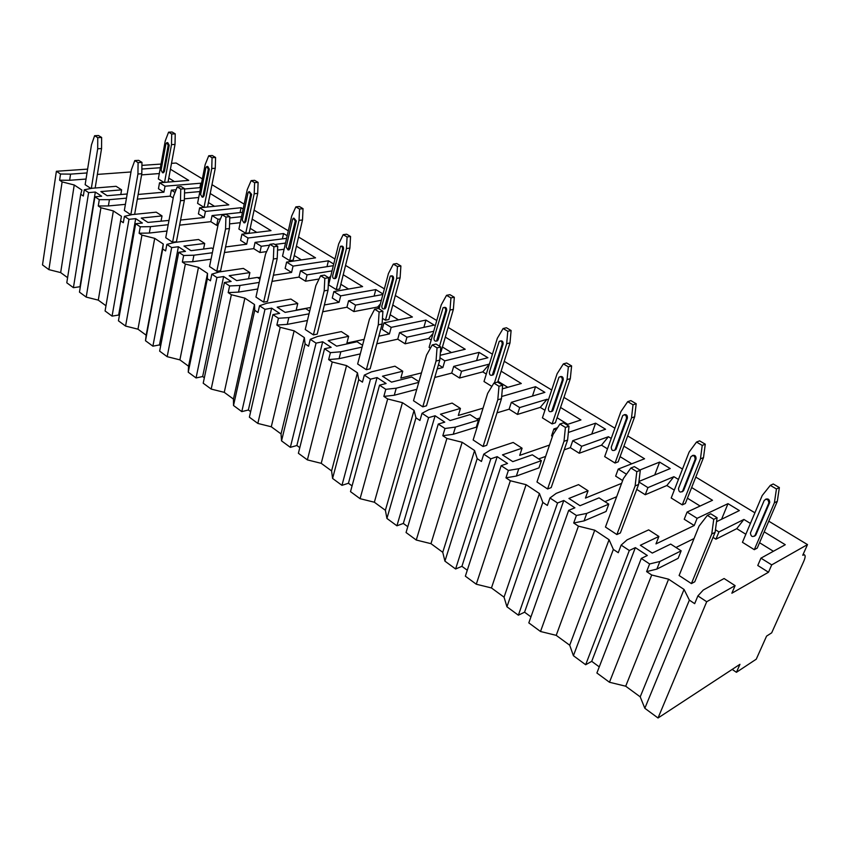 <?xml version="1.0" encoding="UTF-8"?>
<svg xmlns="http://www.w3.org/2000/svg" width="850" height="850" viewBox="0 0 850 850"><rect width="100%" height="100%" fill="white"/><g stroke="black" fill="none" stroke-linecap="round" stroke-linejoin="round"><path stroke-width="1.27" d="M768.506 572.231L771.715 564.878L807.5 544.595L802.74 555.241L804.334 554.806C805.588 555.326 805.375 557.536 803.707 561.436L771.683 632.836L766.572 636.119L756.256 659.186L736.419 672.308L739.957 664.317L658.028 717.995L706.701 601.736L735.101 585.629L731.861 593.226L768.506 572.231L757.775 565.484L760.941 558.153L771.715 564.878M163.923 192.185L165.028 186.203L159.534 182.782L158.451 188.742L163.923 192.185L138.157 194.448M173.198 198.018L170.223 196.148L171.339 190.145L176.12 189.731M175.047 192.461L171.339 190.145M204.202 217.504L205.413 211.416L199.633 207.804L198.433 213.881L204.202 217.504L180.583 220.044M217.993 225.218L216.708 225.367L210.843 221.68L212.075 215.571L242.452 212.33M216.708 225.367L217.961 219.247L212.075 215.571M246.691 244.216L248.03 238.011L241.921 234.196L240.603 240.391L246.691 244.216L225.579 246.957M266.645 251.6L259.898 252.514L253.704 248.625L255.064 242.399L286.599 238.329M259.898 252.514L261.269 246.277L255.064 242.399M291.582 272.436L293.048 266.114L286.599 262.087L285.143 268.387L291.582 272.436L273.402 275.241M319.047 279.013L305.543 281.212L298.998 277.1L300.496 270.757L333.328 265.689M305.543 281.212L307.062 274.858L300.496 270.757M339.076 302.292L340.691 295.853L333.859 291.582L332.265 298.01L339.076 302.292L324.371 304.98M379.291 308.008L377.687 307.02L353.866 311.589L346.938 307.233L348.574 300.772L382.872 294.493M353.866 311.589L355.534 305.108L348.574 300.772M389.417 333.933L391.191 327.367L383.945 322.841L382.192 329.386L389.417 333.933L378.834 336.207M431.184 340.043L428.666 338.491L405.11 343.793L397.747 339.171L399.553 332.594L434.233 325.114L425.935 320.078L423.884 327.346M405.11 343.793L406.938 337.195L399.553 332.594M438.441 364.746L442.861 367.529L444.816 360.836L439.96 357.808M486.296 374.064L482.768 371.875L459.542 378.016L451.711 373.097L453.709 366.392L487.9 357.733L479.092 352.378L476.595 360.591M459.542 378.016L461.55 371.291L453.709 366.392M501.606 397.248L501.681 396.334M544.946 410.263L540.271 407.373L517.469 414.428L509.129 409.19L511.328 402.348L544.893 392.371L535.543 386.686L532.472 396.068M517.469 414.428L519.69 407.575L511.328 402.348M552.426 436.401L551.554 435.859L553.903 428.931L555.9 430.174M607.474 448.853L601.503 445.166L579.232 453.252L570.339 447.663L572.762 440.693L605.561 429.25L595.595 423.183L591.749 434.063M579.232 453.252L581.687 446.271L572.762 440.693M622.646 480.547L615.655 476.138L618.237 469.083L626.471 474.226M674.294 490.099L666.857 485.509L645.246 494.743L647.944 487.624L638.892 481.971M645.246 494.743L636.746 489.398M694.216 525.523L697.117 518.319L687.087 512.061L684.229 519.254L694.216 525.523L655.977 543.904L658.888 536.467L640.358 545.264L652.279 553.074L670.703 544.085L681.158 550.832L678.151 558.322L656.869 569.096L646.616 571.614L649.623 563.954L659.876 561.478L681.158 550.832M745.843 534.257L736.759 528.658L715.944 539.187L718.941 531.941L715.445 529.752M715.944 539.187L713.023 537.349M141.865 169.044L160.374 167.726M159.311 173.549L141.599 174.887M86.041 179.053L69.636 180.285L70.571 174.123L87.008 172.954M697.117 518.319L727.993 503.657L721.576 519.265M691.645 487.539L712.513 500.278L687.087 512.061M647.944 487.624L673.891 476.691L678.438 479.464M638.956 481.44L670.246 468.562L659.611 462.092L654.713 474.948M639.88 470.007L659.611 462.092M623.921 446.176L644.555 458.777L618.237 469.083M581.687 446.271L608.43 436.719L611.235 438.43M568.363 432.448L595.595 423.183M560.554 407.469L580.954 419.932L566.578 424.713M557.494 427.731L553.903 428.931M519.69 407.575L547.081 399.245L548.356 400.031M501.861 396.44L535.543 386.686M501.128 371.184L521.294 383.499L502.35 388.864M461.55 371.291L489.377 364.087M444.816 360.836L479.092 352.378M445.315 337.099L465.216 349.254L440.151 355.3M406.938 337.195L433.681 331.309M391.191 327.367L425.935 320.078M392.774 305.001L412.409 317.007L383.945 322.841M355.534 305.108L381.342 300.284M383.01 293.983L375.796 289.595L374.096 296.108M340.691 295.853L375.796 289.595M343.23 274.752L362.61 286.588L333.859 291.582M307.062 274.858L332.042 270.906M333.731 264.031L328.419 260.801L326.984 266.666M293.048 266.114L328.419 260.801M296.427 246.171L315.541 257.848L286.599 262.087M261.269 246.277L269.535 245.183M274.848 244.481L285.515 243.068M287.194 235.748L283.581 233.548L282.37 238.871M248.03 238.011L283.581 233.548M252.163 219.13L271.012 230.648L241.921 234.196M217.961 219.247L220.437 218.971M229.755 217.951L241.538 216.654M243.153 208.983L241.081 207.719L240.061 212.585M205.413 211.416L241.081 207.719M210.216 193.513L228.799 204.871L199.633 207.804M184.524 192.95L199.877 191.569M184.609 188.998L200.664 187.606M201.439 183.632L200.749 183.207L199.877 187.669M165.028 186.203L200.749 183.207M170.414 169.214L188.742 180.402L159.534 182.782M141.918 165.378L161.043 164.071M171.509 163.349L176.141 163.03L202.374 178.883M807.5 544.595L768.782 521.199M754.906 512.805L695.789 477.084M682.497 469.051L627.672 435.912M614.922 428.209L563.954 397.407M551.703 390.001L504.231 361.314M492.437 354.184L448.131 327.409M436.762 320.535L395.335 295.502M384.37 288.873L345.557 265.423M334.964 259.016L298.552 237.012M288.309 230.817L254.097 210.141M244.184 204.149L211.979 184.684M764.214 531.856L785.273 544.712L760.941 558.153M718.941 531.941L743.899 519.446L750.412 523.43M716.55 521.709L739.372 510.574L727.993 503.657M694.036 538.56L675.973 547.485M80.718 194.289L66.789 282.795L73.419 287.672L88.623 192.61L84.309 189.762L83.321 196.021L80.718 194.289L81.887 190.06L74.237 184.981L62.124 181.889L59.596 180.2L60.52 174.016L70.571 174.123M69.636 180.285L59.596 180.2M97.378 174.409L130.985 171.966M168.778 178.075L174.441 181.571M168.576 132.175L171.711 134.013L175.227 133.843L172.093 132.005L168.576 132.175L165.251 140.909L158.334 178.936L163.944 182.421M94.616 135.713L97.75 137.647L101.628 137.456L98.494 135.522L94.616 135.713L91.46 144.861L85.149 184.684L90.918 188.488M120.573 220.862L105.081 310.973L112.073 316.126L128.977 219.321L124.429 216.314L123.324 222.7L120.573 220.862L121.444 216.293L113.358 210.928L100.927 207.761L98.26 205.987L99.291 199.676L109.427 199.665L126.469 198.146M125.396 204.351L108.386 205.944L98.26 205.987M170.223 196.148L137.328 199.134M198.719 197.498L184.386 198.836M208.409 202.534L214.519 206.306M197.572 203.341L204.032 207.357L211.756 168.534L212.054 157.696L215.571 157.462L212.266 155.518L208.749 155.752L205.169 164.624L197.572 203.341M134.778 160.586L138.083 162.637L141.961 162.382L138.656 160.342L134.778 160.586L131.346 169.883L124.344 210.471L130.815 214.731L132.111 214.604M162.722 248.965L145.499 340.733L152.894 346.173L171.679 247.584L166.855 244.396L165.633 250.909L162.722 248.965L163.264 244.024L154.711 238.351L141.939 235.11L139.113 233.229L140.271 226.801L150.482 226.653L168.183 224.708M166.993 231.03L149.313 233.049L139.113 233.229M210.843 221.68L179.594 225.154M240.252 222.689L229.564 223.901M250.176 228.321L256.774 232.379M238.903 229.054L245.724 233.293L249.199 232.879L257.699 193.417L258.102 182.367L254.617 180.327L251.122 180.625L247.254 189.624L238.903 229.054M177.236 186.904L173.517 196.339L165.739 237.713L172.582 242.218L176.417 241.751L184.354 200.345L184.62 188.732L181.114 186.575L177.236 186.904L180.742 189.072L184.62 188.732M260.366 277.259L257.741 277.663M207.368 278.736L188.243 372.194L196.063 377.953L216.931 277.536L211.82 274.157L210.449 280.787L207.368 278.736L207.528 273.392L198.464 267.378L185.343 264.053L182.357 262.055L183.632 255.499L193.928 255.202L212.362 252.758M211.044 259.207L192.631 261.726L182.357 262.055M253.704 248.625L224.411 252.535M284.102 249.262L277.567 250.102M294.259 255.521L301.378 259.919M282.519 256.19L289.723 260.663L293.176 260.164L302.504 219.969L303.036 208.664L299.349 206.508L295.864 206.879L291.688 216.017L282.519 256.19M222.211 214.763L218.163 224.357L209.536 266.539L216.782 271.299L220.617 270.746L229.415 228.533L229.798 216.644L226.079 214.349L222.211 214.763L225.919 217.069L229.798 216.644M310.558 307.498L296.193 310.123L297.766 303.493L290.891 299.051L266.964 303.216L259.537 305.745L258.017 312.502L254.734 310.324L254.479 304.523L244.864 298.148L231.359 294.727L228.193 292.623L229.617 285.94L239.966 285.462L259.218 282.423M257.762 288.989L238.521 292.113L228.193 292.623M298.998 277.1L272.021 281.382M330.342 277.801L328.312 277.514M340.839 284.283L348.543 289.032M328.61 284.856L336.228 289.595L339.66 289L349.902 248.051L350.551 236.491L346.651 234.207L343.188 234.664L338.683 243.929L328.61 284.856M269.928 244.333L265.529 254.065L255.956 297.075L263.649 302.132L267.463 301.474L277.217 258.432L277.727 246.256L273.785 243.822L269.928 244.333L273.87 246.776L277.727 246.256M364.119 339.362L346.896 343.071L348.638 336.303L341.328 331.596L317.56 336.473L310.271 339.32L308.582 346.226L305.097 343.899L304.353 337.609L294.132 330.831L280.234 327.314L276.866 325.072L278.439 318.261L288.841 317.592L309.028 313.82M307.413 320.503L287.247 324.371L276.866 325.072M346.938 307.233L322.703 311.78M390.15 314.712L398.491 319.855M382.447 318.357L385.454 320.216L388.854 319.526L400.106 277.801L400.892 265.965L396.748 263.543L393.327 264.095L388.45 273.498L379.068 308.869M320.631 275.751L315.849 285.632L305.235 329.502L313.406 334.879L317.199 334.103L328.015 290.211L328.663 277.727L324.466 275.134L320.631 275.751L324.828 278.354L328.663 277.727M442.861 367.529L437.219 368.942M421.451 372.916L400.828 378.112L402.751 371.216L394.963 366.201L371.429 371.875L364.321 375.105L362.451 382.139L358.732 379.652L357.446 372.821L346.556 365.596L332.233 361.994L328.642 359.603L330.395 352.654L340.839 351.772L362.089 347.087M360.304 353.897L339.065 358.679L328.642 359.603M397.747 339.171L376.805 343.793M442.436 346.991L451.478 352.569M446.537 295.322L450.936 297.904L454.314 297.245L449.916 294.674L446.537 295.322L441.246 304.863L429.091 347.363L430.419 348.192M440.396 352.038L441.012 351.889L453.369 309.368L454.314 297.245M374.638 309.209L369.41 319.239L357.648 363.991L366.35 369.707L370.111 368.815L382.096 324.041L382.904 311.238L378.431 308.476L374.638 309.209L379.111 311.982L382.904 311.238M483.044 408.17L458.309 415.469L460.434 408.436L452.136 403.081L428.899 409.658L422.025 413.291L419.942 420.474L415.969 417.817L414.067 410.38L402.443 402.666L387.674 398.958L383.849 396.408L385.794 389.321L396.249 388.195L418.752 382.373M416.766 389.311L394.283 395.239L383.849 396.408M451.711 373.097L434.733 377.485M497.973 381.267L507.779 387.324M503.104 328.536L507.79 331.277L511.105 330.501L506.43 327.76L503.104 328.536L497.367 338.204L484.001 381.522L491.863 386.421M432.257 344.919L426.551 355.087L413.504 400.733L422.779 406.842L426.498 405.801L439.79 360.124L440.778 347.002L436.007 344.048L432.257 344.919L437.038 347.873L440.778 347.002M549.493 445.071L519.711 455.366L522.07 448.194L513.188 442.467L490.365 450.054L483.756 454.155L481.44 461.476L477.19 458.639L474.598 450.521L462.156 442.276L446.909 438.451L442.818 435.721L444.986 428.496L455.43 427.093L478.497 420.091L476.297 427.157L453.252 434.286L442.818 435.721M509.129 409.19L496.995 412.856M479.984 418.009L476.776 418.976M557.069 417.743L567.736 424.331M542.417 417.871L552.107 423.895L555.347 422.832L570.308 378.654L571.614 365.925L566.631 363.003L563.369 363.906L557.133 373.703L542.417 417.871M493.882 383.095L487.634 393.401L473.142 439.981L483.066 446.505L486.721 445.315L501.468 398.714L502.669 385.231L497.569 382.075L493.882 383.095L498.993 386.261L502.669 385.231M621.605 483.374L585.438 498.079L588.062 490.769L578.542 484.627L556.24 493.361L549.961 497.983L547.379 505.442L542.821 502.403L539.431 493.521L526.097 484.681L510.34 480.749L505.952 477.817L508.364 470.443L518.776 468.733L541.386 460.658L538.953 467.872L516.354 476.064L505.952 477.817M570.339 447.663L564.209 449.841M545.636 456.429L538.656 458.904M620.086 456.641L631.709 463.813M604.69 456.609L615.039 463.048L618.194 461.826L634.663 416.787L636.193 403.739L630.87 400.616L627.693 401.668L620.904 411.591L604.69 456.609M559.927 424.022L553.084 434.467L536.977 481.982L547.602 488.973L551.183 487.603L567.577 440.066L569.011 426.222L563.529 422.832L559.927 424.022L565.42 427.422L569.011 426.222M613.36 549.44L573.41 655.711L585.671 664.742L629.308 550.503L621.148 545.105L618.269 552.713L613.36 549.44L609.067 539.707L594.734 530.198L578.425 526.15L573.707 523.005L576.396 515.483L586.755 513.411L608.781 504.135L606.071 511.477L584.056 520.891L573.707 523.005M616.664 496.729L604.903 501.638M687.427 498.206L700.102 506.026M671.213 497.994L682.284 504.879L685.334 503.487L703.503 457.587L705.277 444.189L699.582 440.853L696.511 442.064L689.106 452.104L671.213 497.994M630.902 467.999L623.379 478.561L605.455 527.043L616.877 534.554L620.351 532.971L638.594 484.489L640.294 470.263L634.398 466.618L630.902 467.999L636.809 471.654L640.294 470.263M759.549 542.714L773.404 551.268M735.101 585.629L724.083 578.521L703.29 590.017L697.893 595.903L694.673 603.659L689.371 600.121L684.048 589.443L668.589 579.19L651.706 575.004L646.616 571.614M742.443 542.3L754.301 549.684L757.233 548.101L777.314 501.319L779.365 487.56L773.245 483.979L770.312 485.371L762.206 495.529L742.443 542.3M707.37 515.376L699.093 526.065L679.107 575.503L691.411 583.599L694.758 581.793L715.094 532.334L717.092 517.714L710.727 513.783L707.37 515.376L713.745 519.329L717.092 517.714M164.549 182.367L171.498 144.617L171.711 134.013M163.296 172.72L164.39 171.53L169.214 145.265L167.769 142.651L167.004 142.694M168.034 182.091L175.015 144.426L175.227 133.843M171.498 144.617L175.015 144.426M91.332 188.403L97.697 148.771L97.75 137.647M101.628 137.456L101.554 148.559L97.697 148.771M95.168 188.009L101.554 148.559M168.204 145.318L163.391 171.604L162.552 172.773L161.086 170.181L165.867 143.926L166.759 142.704L168.204 145.318L169.214 145.265M208.749 155.752L212.054 157.696M202.863 197.094L204.032 195.893L209.323 169.15L207.761 166.462L207.06 166.504M207.517 207.007L215.262 168.268L215.571 157.462M211.756 168.534L215.262 168.268M130.815 214.731L137.934 174.016L138.083 162.637M141.961 162.382L141.801 173.729L137.934 174.016M134.651 214.338L141.801 173.729M208.324 169.224L203.033 195.989L202.194 197.157L200.6 194.48L205.859 167.748L206.762 166.526L208.324 169.224L209.323 169.15M251.122 180.625L254.607 182.665L258.102 182.367M245.724 233.293L254.203 193.747L254.607 182.665M244.566 222.774L245.809 221.574L251.621 194.331L249.305 191.622M254.203 193.747L257.699 193.417M172.582 242.218L180.487 200.717L180.742 189.072M180.487 200.717L184.354 200.345M250.623 194.427L244.811 221.68L243.982 222.838L242.239 220.107L248.019 192.876L248.923 191.664L250.623 194.427L251.621 194.331M295.864 206.879L299.551 209.047L303.036 208.664M289.723 260.663L299.03 220.373L299.551 209.047M288.575 249.879L289.903 248.678L296.289 220.926L293.919 218.153M299.03 220.373L302.504 219.969M216.782 271.299L225.558 228.99L225.919 217.069M225.558 228.99L229.415 228.533M295.29 221.042L288.097 249.953L286.195 247.137L292.549 219.396L293.42 218.206L295.29 221.042L296.289 220.926M343.188 234.664L347.087 236.959L350.551 236.491M336.228 289.595L346.449 248.551L347.087 236.959M335.091 278.534L336.515 277.323L343.527 249.05C343.644 246.978 342.954 246.011 341.466 246.149L341.105 246.202M346.449 248.551L349.902 248.051M263.649 302.132L273.371 258.984L273.87 246.776M273.371 258.984L277.217 258.432M342.539 249.188L334.762 278.587C333.264 278.768 332.562 277.812 332.658 275.719L340.467 246.288C341.955 246.149 342.646 247.116 342.539 249.188L343.527 249.05M393.327 264.095L397.46 266.528L400.892 265.965M385.454 320.216L396.684 278.386L397.46 266.528M384.328 308.869L385.868 307.658L393.571 278.842C393.678 276.611 392.902 275.634 391.266 275.889L391.106 275.921M396.684 278.386L400.106 277.801M313.406 334.879L324.19 290.87L324.828 278.354M324.19 290.87L328.015 290.211M392.594 279.013L384.179 308.89C382.543 309.198 381.756 308.221 381.841 305.979L390.277 276.059C391.924 275.804 392.689 276.781 392.594 279.013L393.571 278.842M439.524 346.226L450.001 310.059L450.936 297.904M436.571 341.031L438.196 339.83L446.664 310.452C446.771 308.072 445.921 307.073 444.114 307.445M450.001 310.059L453.369 309.368M366.35 369.707L378.303 324.817L379.111 311.982M378.303 324.817L382.096 324.041M445.697 310.654L436.613 341.009C434.807 341.477 433.936 340.499 433.999 338.066L443.105 307.668C444.922 307.243 445.793 308.231 445.697 310.654L446.664 310.452M494.424 382.946L506.674 343.729L507.79 331.277M492.182 375.222L493.797 374.011L503.115 344.059C503.232 341.583 502.318 340.542 500.363 340.956M497.696 382.16L510 342.922L511.105 330.501M506.674 343.729L510 342.922M422.779 406.842L436.05 361.048L437.038 347.873M436.05 361.048L439.79 360.124M502.159 344.293L492.352 375.084C490.365 375.785 489.388 374.808 489.409 372.151L499.237 341.317C501.245 340.659 502.212 341.647 502.159 344.293L503.115 344.059M563.369 363.906L568.363 366.839L571.614 365.925M552.107 423.895L567.056 379.599L568.363 366.839M551.395 411.602L552.978 410.38L563.231 379.854C563.359 377.251 562.371 376.178 560.256 376.635M567.056 379.599L570.308 378.654M483.066 446.505L497.803 399.787L498.993 386.261M497.803 399.787L501.468 398.714M562.307 380.131L551.692 411.315C549.525 412.303 548.42 411.336 548.388 408.425L558.992 377.198C561.191 376.231 562.296 377.209 562.307 380.131L563.231 379.854M627.693 401.668L633.027 404.791L636.193 403.739M615.039 463.048L631.508 417.892L633.027 404.791M614.561 450.394L616.091 449.183L627.406 418.062C627.534 415.31 626.45 414.205 624.144 414.736M631.508 417.892L634.663 416.787M547.602 488.973L563.996 441.309L565.42 427.422M563.996 441.309L567.577 440.066M626.492 418.37L614.996 449.916C612.648 451.265 611.405 450.33 611.278 447.111L622.742 415.554C625.133 414.205 626.386 415.14 626.492 418.37L627.406 418.062M696.511 442.064L702.227 445.411L705.277 444.189M682.284 504.879L700.453 458.851L702.227 445.411M682.104 491.842L683.517 490.737L696.033 458.926C696.161 456.004 694.971 454.867 692.442 455.504M700.453 458.851L703.503 457.587M616.877 534.554L635.12 485.924L636.809 471.654M635.12 485.924L638.594 484.489M695.162 459.287L682.635 491.119C680.149 492.894 678.768 492.012 678.491 488.463L690.954 456.631C693.504 454.814 694.896 455.706 695.162 459.287L696.033 458.926M770.312 485.371L776.443 488.973L779.365 487.56M754.301 549.684L774.393 502.775L776.443 488.973M754.492 536.212L755.82 535.075L769.728 502.424C769.558 499.449 768.198 498.387 765.638 499.226M774.393 502.775L777.314 501.319M691.411 583.599L711.747 534.002L713.745 519.329M711.747 534.002L715.094 532.334M768.782 503.147L754.981 535.521C752.484 537.413 750.964 536.584 750.412 533.014L764.214 500.427C766.732 498.44 768.283 499.248 768.889 502.839L769.622 502.733M120.806 194.533L121.603 189.847L100.874 191.579L107.185 195.723L127.181 193.981M121.603 189.847L116.121 186.309L92.076 188.264L84.309 189.762M124.429 216.314L132.143 214.593L156.219 212.171L162.01 215.911L161.054 221.021M168.991 220.416L147.932 222.424L141.259 218.057L162.01 215.911M166.855 244.396L174.505 242.441L198.571 239.498L204.691 243.451L203.564 249.061M213.148 248.901L211.746 247.998L191.016 250.676L183.961 246.043L204.691 243.451M211.82 274.157L219.374 271.926L243.387 268.409L249.879 272.595L248.519 278.779M259.962 279.098L257.348 277.419L236.672 280.606L229.181 275.697L249.879 272.595M309.666 311.174L305.703 308.614L285.122 312.375L277.174 307.158L297.766 303.493M362.567 345.291L357.064 341.743L336.642 346.152L328.185 340.606L348.638 336.303M418.954 381.671L411.729 377.017L391.521 382.128L382.5 376.21L402.751 371.216M478.497 420.091L470.029 414.619L450.107 420.538L440.47 414.216L460.434 408.436M541.386 460.658L532.323 454.814L512.794 461.635L502.467 454.867L522.07 448.194M608.781 504.135L599.048 497.866L580.008 505.697L568.926 498.44L588.062 490.769M658.888 536.467L648.656 529.869L627.034 539.888L621.148 545.105M60.52 174.016L56.387 171.275L87.614 169.118M706.701 601.736L697.893 595.903M99.291 199.676L94.924 196.786L101.639 196.201L95.328 192.047L79.985 286.737L73.419 287.672M88.623 192.61L95.328 192.047M140.271 226.801L135.649 223.741L142.375 223.019L135.702 218.631L118.649 315.042L112.073 316.126M128.977 219.321L135.702 218.631M183.632 255.499L178.744 252.259L185.459 251.398L178.404 246.744L159.471 344.93L152.894 346.173M171.679 247.584L178.404 246.744M229.617 285.94L224.421 282.498L231.126 281.467L223.635 276.537L202.651 376.529L196.063 377.953M216.931 277.536L223.635 276.537M278.439 318.261L272.924 314.606L279.608 313.384L271.649 308.146L248.37 409.998L241.804 411.623L264.966 309.336L271.649 308.146M264.966 309.336L259.537 305.745M330.395 352.654L324.519 348.755L331.16 347.331L322.692 341.753L296.873 445.506L290.349 447.355L316.051 343.145L322.692 341.753M316.051 343.145L310.271 339.32M385.794 389.321L379.525 385.167L386.102 383.499L377.071 377.559L348.436 483.257L341.955 485.339L370.483 379.185L377.071 377.559M370.483 379.185L364.321 375.105M444.986 428.496L438.271 424.054L444.763 422.131L435.104 415.767L403.336 523.441L396.918 525.799L428.602 417.658L435.104 415.767M428.602 417.658L422.025 413.291M508.364 470.443L501.171 465.683L507.535 463.462L497.197 456.652L461.922 566.323L455.6 568.99L490.811 458.83L497.197 456.652M490.811 458.83L483.756 454.155M576.396 515.483L568.671 510.361L574.887 507.811L563.784 500.501L524.567 612.191L518.362 615.198L557.536 502.998L563.784 500.501M557.536 502.998L549.961 497.983M649.623 563.954L641.293 558.439L647.317 555.496L635.364 547.634L591.717 661.343L585.671 664.742M629.308 550.503L635.364 547.634M74.237 184.981L60.669 272.595L48.907 269.631L62.124 181.889M48.907 269.631L42.5 264.913L56.387 171.275M658.028 717.995L644.831 708.284L689.371 600.121M105.974 305.766L98.281 300.135L86.211 297.096L79.464 292.124L94.924 196.786M86.211 297.096L100.927 207.761M145.499 340.733L146.168 335.187L137.966 329.184L125.577 326.071L118.448 320.822L135.649 223.741M125.577 326.071L141.939 235.11M188.243 372.194L188.562 366.223L179.892 359.869L167.174 356.681L159.641 351.135L178.744 252.259M167.174 356.681L185.343 264.053M241.804 411.623L233.516 405.514L233.442 399.075L224.262 392.349L211.183 389.077L203.203 383.212L224.421 282.498M211.183 389.077L231.359 294.727M233.516 405.514L254.734 310.324M290.349 447.355L281.541 440.874L281.042 433.914L271.288 426.785L257.837 423.428L249.379 417.201L272.924 314.606M257.837 423.428L280.234 327.314M281.541 440.874L305.097 343.899M341.955 485.339L332.584 478.444L331.585 470.921L321.226 463.335L307.381 459.892L298.392 453.273L324.519 348.755M307.381 459.892L332.233 361.994M332.584 478.444L358.732 379.652M396.918 525.799L386.931 518.447L385.379 510.297L374.351 502.223L360.081 498.684L350.508 491.64L379.525 385.167M360.081 498.684L387.674 398.958M386.931 518.447L415.969 417.817M455.6 568.99L444.922 561.138L442.754 552.298L430.971 543.671L416.266 540.037L406.056 532.525L438.271 424.054M416.266 540.037L446.909 438.451M444.922 561.138L477.19 458.639M518.362 615.198L506.94 606.783L504.05 597.168L491.459 587.956L476.276 584.216L465.354 576.173L501.171 465.683M476.276 584.216L510.34 480.749M506.94 606.783L542.821 502.403M573.41 655.711L569.713 645.235L556.208 635.354L540.515 631.497L528.817 622.891L568.671 510.361M540.515 631.497L578.425 526.15M644.831 708.284L640.209 696.841L625.696 686.216L609.461 682.253L596.891 672.998L641.293 558.439M609.461 682.253L651.706 575.004M599.271 666.878L591.717 661.343M67.596 277.663L60.669 272.595M119.382 315.573L118.649 315.042M160.671 345.801L159.471 344.93M204.351 377.783L202.651 376.529M250.644 411.666L248.37 409.998M299.795 447.652L296.873 445.506M352.07 485.913L348.436 483.257M407.788 526.702L403.336 523.441M467.277 570.244L461.922 566.323M530.952 616.866L524.567 612.191M668.589 579.19L625.696 686.216M684.048 589.443L640.209 696.841M736.419 672.308L732.19 669.396M113.358 210.928L98.281 300.135M154.711 238.351L137.966 329.184M163.264 244.024L146.168 335.187M198.464 267.378L179.892 359.869M207.528 273.392L188.562 366.223M244.864 298.148L224.262 392.349M254.479 304.523L233.442 399.075M294.132 330.831L271.288 426.785M304.353 337.609L281.042 433.914M346.556 365.596L321.226 463.335M357.446 372.821L331.585 470.921M402.443 402.666L374.351 502.223M414.067 410.38L385.379 510.297M462.156 442.276L430.971 543.671M474.598 450.521L442.754 552.298M526.097 484.681L491.459 587.956M539.431 493.521L504.05 597.168M594.734 530.198L556.208 635.354M609.067 539.707L569.713 645.235M736.759 528.658L743.899 519.446M656.869 569.096L659.876 561.478M108.386 205.944L109.427 199.665M149.313 233.049L150.482 226.653M192.631 261.726L193.928 255.202M238.521 292.113L239.966 285.462M329.556 277.312L330.809 275.931M287.247 324.371L288.841 317.592M377.687 307.02L380.343 304.034M339.065 358.679L340.839 351.772M428.666 338.491L433.064 333.466M394.283 395.239L396.249 388.195M482.768 371.875L489.345 364.204M453.252 434.286L455.43 427.093M540.271 407.373L547.081 399.245M516.354 476.064L518.776 468.733M601.503 445.166L608.43 436.719M584.056 520.891L586.755 513.411M666.857 485.509L673.891 476.691M163.391 171.604L164.39 171.53M203.033 195.989L204.032 195.893M244.811 221.68L245.809 221.574M288.915 248.816L289.903 248.678M335.527 277.493L336.515 277.323M384.891 307.849L385.868 307.658M437.229 340.053L438.196 339.83M492.841 374.266L493.797 374.011M552.043 410.678L552.978 410.38M615.188 449.522L616.091 449.183M682.678 491.034L683.549 490.652M754.981 535.521L755.82 535.075M162.552 172.773L163.551 172.699M202.194 197.157L203.192 197.062M243.982 222.838L244.97 222.732M288.097 249.953L289.096 249.815M334.762 278.587L335.75 278.428M384.179 308.89L385.156 308.699M436.613 341.009L437.58 340.786M492.352 375.084L493.297 374.829M551.692 411.315L552.628 411.028M614.996 449.916L615.899 449.576M682.635 491.119L683.517 490.737M768.889 502.839L769.728 502.424M804.334 554.806L803.229 554.136"/></g></svg>
